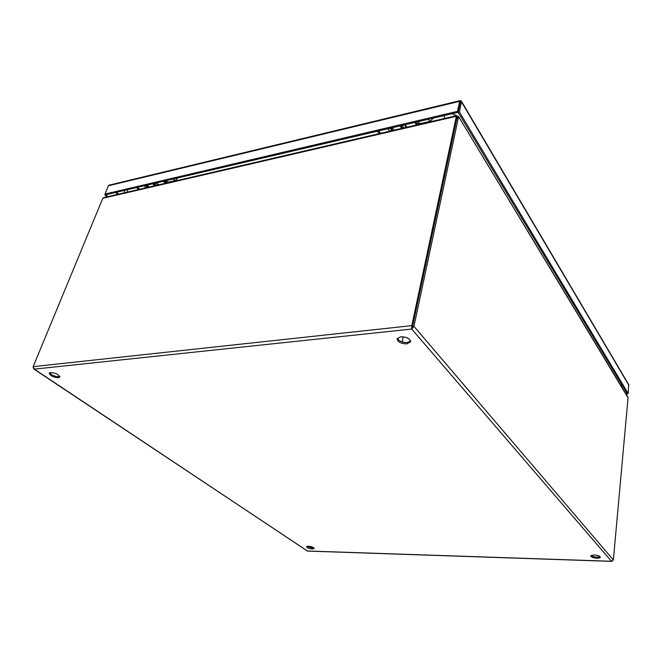 <?xml version="1.0" encoding="UTF-8"?>
<svg xmlns="http://www.w3.org/2000/svg" width="662" height="662" viewBox="0 0 662 662"><rect width="100%" height="100%" fill="white"/><g stroke="black" fill="none" stroke-linecap="round" stroke-linejoin="round"><path stroke-width="0.99" d="M414.809 122.453L416.448 124.986M417.879 124.655L418.334 123.231M417.366 123.455L415.438 122.305M380.485 133.335L378.788 130.877M405.218 124.696L406.873 127.212M389.488 131.002L388.064 128.709M163.39 181.28L165.376 183.283M167.188 182.861L167.651 182.116M166.584 181.893L164.201 181.098M139.632 189.258L137.63 187.313M156.555 182.886L158.541 184.872M50.593 372.516L49.187 373.219C50.155 375.776 53.225 377.299 58.397 377.77L59.828 377.067C58.86 374.51 55.782 372.996 50.593 372.516M49.633 372.764C51.553 375.172 54.615 376.479 58.819 376.703L59.803 376.446M308.31 546.2L306.547 546.688C307.11 547.838 309.08 548.608 312.456 548.997L314.227 548.508C313.664 547.35 311.694 546.58 308.31 546.2M306.978 546.332L312.654 548.136L314.003 548.004M400.7 336.776L397.092 338.853C397.746 342.047 401.04 343.719 406.981 343.868L410.63 341.774C409.968 338.588 406.658 336.917 400.7 336.776M397.39 338.216C398.822 341.087 402.115 342.519 407.271 342.527L410.63 341.062M594.062 554.946L590.719 555.898C591.191 557.123 593.268 557.892 596.95 558.198C599.011 558.231 600.128 557.909 600.318 557.247C599.838 556.022 597.753 555.253 594.062 554.946M591.058 555.435C592.225 556.419 594.228 556.999 597.05 557.181L600.078 556.692M612.11 561.227L611.473 561.277L613.36 559.969L413.949 326.333L411.731 329.055L411.805 325.638L412.525 326.482L412.029 327.682L412.534 326.482L413.949 326.333L458.518 117.075L457.227 117.373L456.896 118.399L412.534 326.482M456.3 117.422L456.896 118.399L456.375 116.305L411.805 325.638L33.158 366.64L34.283 369.131L33.183 367.724M33.828 369.032L307.549 551.074L611.663 561.368M411.731 329.055L611.473 561.277L307.325 550.991L34.283 369.131L411.731 329.055L412.029 327.682M456.987 117.646L457.276 116.504L458.543 116.52L628.048 397.779L613.36 559.969M33.158 366.64L102.817 198.269L456.375 116.305L456.532 115.685L456.755 116.669M628.048 397.779L627.799 396.96M103.81 197.582L102.817 198.269M458.187 118.109L456.896 118.399L412.525 326.482M308.384 546.2L308.169 547.085L308.384 546.2M457.276 116.504L456.863 117.033M456.97 117.282L456.714 116.86M154.37 183.391L156.075 185.443M149.049 187.073L147.345 185.037M144.275 185.757L145.979 187.785M157.68 185.07L155.984 183.018M402.339 125.366L403.77 127.931M393.956 130.207L392.508 127.667M391.366 130.058L390.439 128.155M388.23 128.668L389.678 131.2M406.021 127.41L404.598 124.845M400.245 125.863L401.164 127.774M107.815 196.647L105.754 194.769L458.121 112.317L460.28 102.196M627.502 393.493L627.46 393.981L625.772 393.6M460.256 102.296L458.129 112.317L627.187 393.518L628.155 393.46L628.71 384.63M458.121 112.317L457.533 111.34L459.676 101.311L460.355 100.657L460.429 101.476L460.959 100.872L461.497 101.344L459.411 112.019L628.155 393.46M107.021 196.837L104.96 194.959L105.754 194.769L104.993 194.074L457.533 111.34M109.18 185.137L108.419 185.757L104.993 194.074M104.96 194.959L105.233 194.289M627.46 393.981L626.053 394.055M458.129 112.317L459.411 112.019M460.413 101.22L460.959 100.872M380.236 133.393L378.672 130.91M139.326 189.332L137.489 187.346M452.014 113.748L456.565 115.66M456.681 115.734L457.566 116.346M459.627 118.324L616.587 378.383M166.121 180.643L166.774 181.537L168.628 182.124L175.504 180.527M418.351 121.618L418.905 122.735L420.395 123.587L430.259 121.295M147.535 187.429L146.037 185.343M153.41 183.622L154.9 185.716M147.874 187.346L146.385 185.261M153.063 183.697L154.552 185.799M392.194 130.621L390.919 128.039M401.222 125.631L402.488 128.229M392.674 130.505L391.399 127.931M400.733 125.747L402 128.345M118.614 194.14L116.57 192.237M622.123 385.094L620.691 385.185M117.687 194.355L115.643 192.46M622.512 385.747L621.088 385.83M461.538 101.989L628.892 385.342M108.419 185.757L459.676 101.311M127.361 189.713L127.658 192.046M444.483 118.473L444.169 115.577M177.879 177.896L175.852 180.445L174.007 179.857L173.353 178.955M433.122 118.167L430.532 121.229L429.059 120.368L428.521 119.243M403.249 336.809L402.14 341.923M627.915 397.15L458.543 116.52M456.532 115.685L103.537 197.64M147.336 187.47L145.781 185.401M154.354 185.84L152.798 183.763M391.796 130.712L391.457 130.282M401.594 128.436L401.255 127.998M391.408 130.199L390.423 128.155M401.197 127.915L400.229 125.863M628.801 384.796L461.497 101.344M460.049 100.657L108.965 185.186M419.129 123.049L416.439 123.67M379.5 133.567L377.911 132.326M377.737 132.086L377.282 131.233M167.047 181.785L165.409 182.166M138.962 189.415L137.663 188.653M137.497 188.496L136.761 187.512M124.746 190.325L124.373 192.808"/></g></svg>
